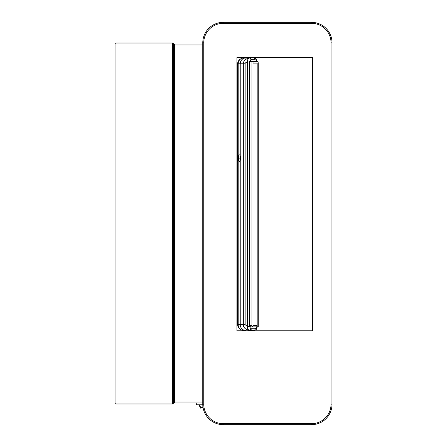 <?xml version="1.0" encoding="UTF-8"?>
<svg xmlns="http://www.w3.org/2000/svg" width="447" height="447" viewBox="0 0 447 447"><rect width="100%" height="100%" fill="white"/><g stroke="black" fill="none" stroke-linecap="round" stroke-linejoin="round"><path stroke-width="0.67" d="M332.026 42.834A20.484 20.484 0 0 0 311.542 22.35L223.254 22.35A20.484 20.484 0 0 0 202.77 42.834L202.77 404.166A20.484 20.484 0 0 0 223.254 424.65L311.542 424.65A20.484 20.484 0 0 0 332.026 404.166L332.026 42.834A20.484 20.484 0 0 0 311.542 22.35A20.484 20.484 0 0 1 332.026 42.834L331.048 42.834A19.512 19.512 0 0 0 311.542 23.328L311.542 22.35M312.514 57.663L312.514 330.808L236.916 330.808L236.916 57.663L312.514 57.663M249.04 330.512L249.633 330.512M245.85 330.512A5.856 5.621 -90 0 1 240.229 324.662L237.541 324.662L237.541 63.809C237.871 61.071 239.385 59.211 242.09 58.233L249.633 57.954M237.541 324.662C237.832 327.355 239.346 329.216 242.09 330.238A5.856 5.621 -90 0 1 238.173 324.662L238.173 63.809L243.336 63.809C243.291 61.557 244.665 59.781 247.47 58.49L249.499 58.004C248.152 58.473 247.504 59.803 247.543 61.988L247.543 326.483C247.476 328.612 248.13 329.936 249.504 330.467L253.851 330.512L256.109 329.623A1.754 1.023 47.6 0 1 255.947 329.724M243.933 330.512L242.09 330.238M243.933 57.954L249.499 58.004A1.754 1.207 -100.2 0 1 250.884 59.747L249.365 61.988L249.365 326.483L250.884 328.724L255.075 328.757L256.332 328.104A1.754 0.849 34.9 0 1 256.556 329.109L257.304 326.612M250.437 57.954L249.04 57.954M256.768 61.859L256.142 60.144A1.754 1.023 -47.6 0 0 256.109 58.848A1.754 1.023 -47.6 0 0 255.947 58.741L253.851 57.954L250.041 57.954A1.754 1.218 -90 0 1 251.259 59.714L250.884 59.747M251.924 61.563L249.89 61.563L249.89 325.438A1.464 1.05 -90 0 0 250.946 326.902L253.047 326.902A1.559 1.123 -90 0 1 251.924 325.343L251.924 61.563L252.98 61.563L252.98 325.343L254.818 325.438M250.884 328.724A1.754 1.207 100.2 0 1 249.504 330.467L247.47 329.981C244.716 328.757 243.341 326.986 243.336 324.662L240.229 324.662L240.229 160.752L240.693 158.143L240.229 155.528C239.24 154.148 238.653 155.02 238.463 158.143C238.659 161.261 239.251 162.132 240.229 160.752A1.464 1.129 20.5 0 1 240.268 160.244L240.693 158.143M251.013 326.902L257.12 326.902L257.12 325.438L252.98 325.343M252.98 61.563L257.12 61.563A1.559 1.123 -90 0 1 258.237 63.128L258.237 326.902L257.187 326.902L257.187 63.128L252.98 63.027M253.047 61.563L253.047 63.027M331.048 404.166L332.026 404.166A20.484 20.484 0 0 1 311.542 424.65L311.542 423.672A19.512 19.512 0 0 0 331.048 404.166L331.048 42.834M173.503 44.979L174.481 44.979L174.481 44.007A0.978 0.978 0 0 0 173.503 44.979L173.503 402.021A0.978 0.978 0 0 0 174.481 402.993L202.77 402.993L196.088 402.993L196.088 404.2A0.743 0.743 0 0 0 196.831 404.943L202.787 404.943M173.408 402.993L173.408 44.007A0.978 0.978 0 0 0 172.43 43.029L115.952 43.029A0.978 0.978 0 0 0 114.974 44.007L114.974 402.993A0.978 0.978 0 0 0 115.952 403.971L172.43 403.971A0.978 0.978 0 0 0 173.408 402.993L172.43 402.993L172.43 403.971M114.974 44.007L115.952 44.007L115.952 402.993L114.974 402.993M172.43 43.029L172.43 44.007L115.952 44.007L115.952 43.029M115.952 403.971L115.952 402.993L172.43 402.993L172.43 44.007L173.408 44.007M202.77 44.979L174.481 44.979L174.481 402.021L173.503 402.021M202.77 44.007L174.481 44.007M199.144 404.943L199.368 405.513L199.423 404.943M201.122 407.932L202.977 407.077L200.921 408.038L200.703 407.709L200.82 408.089L200.301 407.899A0.374 0.374 0 0 0 200.82 408.089L200.703 407.709L200.301 407.899L199.368 405.513M200.82 408.089L200.301 407.899L202.927 406.686M199.608 404.943L200.703 407.709M201.474 407.753L202.977 407.077M311.542 23.328L223.254 23.328A19.512 19.512 0 0 0 203.748 42.834L203.748 404.166A19.512 19.512 0 0 0 223.254 423.672L311.542 423.672M237.541 63.809L238.173 63.809A5.856 5.621 90 0 1 242.09 58.233M245.85 57.954A5.856 5.621 90 0 0 240.229 63.809L240.229 155.528A1.464 1.129 -20.5 0 0 240.268 156.042L240.229 155.914M256.332 328.104L256.768 326.612M256.142 60.144L255.075 59.714L251.259 59.714M255.075 59.714A1.754 1.218 -90 0 0 253.851 57.954L256.556 59.362A1.754 0.849 -34.9 0 1 256.332 60.367M249.365 61.988L247.297 62.038C245.777 62.468 245.057 63.061 245.129 63.809L245.129 324.662L247.297 326.433A3.9 1.307 -78.1 0 0 247.47 329.981A5.856 4.179 -90 0 0 249.214 330.512M249.365 326.483L247.297 326.433M251.259 328.757A1.754 1.218 90 0 1 250.041 330.512M255.075 328.757A1.754 1.218 90 0 1 253.851 330.512M256.142 328.327A1.754 1.023 47.6 0 1 256.109 329.623L256.556 329.109M245.129 63.809L243.336 63.809L243.336 324.662L245.129 324.662M240.888 158.143L238.463 158.143M249.214 57.954A5.856 4.179 90 0 0 247.47 58.49A3.9 1.307 78.1 0 0 247.297 62.038M249.89 325.343L251.924 325.343M252.98 63.128L257.187 63.128M223.254 23.328L223.254 22.35M203.748 42.834L202.77 42.834M203.748 404.166L202.77 404.166M223.254 423.672L223.254 424.65M332.026 404.166A20.484 20.484 0 0 1 311.542 424.65M174.481 402.993L174.481 402.021L202.77 402.021M202.77 404.2L196.088 404.2A0.743 0.743 0 0 0 196.831 404.943L196.831 402.993M240.598 158.143L240.268 156.042M257.304 61.859L256.556 59.362"/></g></svg>
